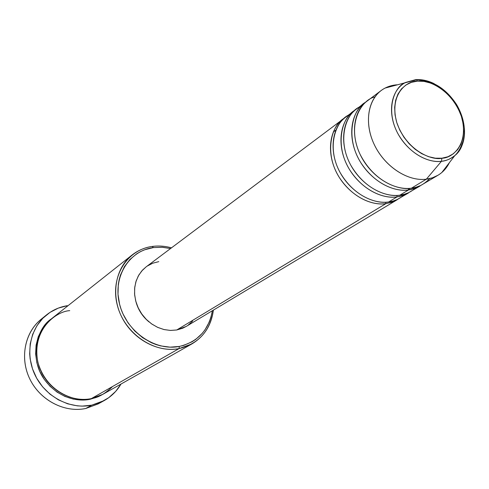<?xml version="1.0" encoding="UTF-8"?>
<svg xmlns="http://www.w3.org/2000/svg" width="489" height="489" viewBox="0 0 489 489"><rect width="100%" height="100%" fill="white"/><g stroke="black" fill="none" stroke-linecap="round" stroke-linejoin="round"><path stroke-width="0.73" d="M441.891 158.21C432.612 160.759 406.707 151.272 396.756 122.507C388.871 93.637 407.404 80.496 417.514 81.125L416.536 79.768L415.674 79.652L405.589 82.452C394.097 86.559 384.825 110.514 398.431 134.603C412.264 157.727 432.502 162.886 441.463 161.291L441.891 158.21L435.326 158.185L428.498 156.651L421.683 153.656L415.149 149.31L409.165 143.784L403.969 137.293L399.776 130.105L396.756 122.507L395.026 114.811L394.654 107.317L395.638 100.337L397.93 94.132L401.432 88.943L405.992 84.964L411.426 82.329L417.514 81.125L424.024 81.388L430.711 83.093L437.325 86.168L443.621 90.483L449.367 95.881L454.36 102.158L458.425 109.09L461.402 116.419L463.181 123.876L463.694 131.199L462.918 138.106L460.864 144.334L457.6 149.652L453.236 153.846L447.936 156.743L441.891 158.21L441.463 161.291C425.124 163.332 404.813 149.475 396.102 129.995C387.251 110.563 391.701 89.518 405.589 82.452L415.674 79.652L414.825 79.884L416.536 79.768L417.514 81.125C426.964 79.145 451.622 88.839 461.402 116.419C469.501 144.231 452.191 158.399 441.891 158.21M186.297 326.383L182.709 328.217L176.737 329.983L186.181 326.456L397.716 199.426L392.129 202.128L385.87 203.644C368.229 206.138 346.615 192.678 336.53 172.507C326.328 152.379 329.415 129.206 343.064 119.114L146.101 266.884L141.682 271.034L138.21 276.132L135.82 281.982L134.622 288.376L134.658 295.063L135.936 301.799L138.418 308.308L142.006 314.348L146.559 319.684L151.908 324.103L157.831 327.447L164.102 329.58L170.49 330.436L176.737 329.983L385.87 203.644L176.737 329.983L170.374 330.43L163.876 329.525L157.501 327.294L151.504 323.822L146.119 319.244L141.572 313.736L138.045 307.52L135.679 300.845L134.567 293.981L134.744 287.208L136.199 280.79L138.864 274.971L142.623 269.983L146.187 266.823M349.861 114.554C336.75 119.145 325.368 145.856 340.234 172.758C355.417 198.552 378.443 203.98 388.627 201.975L397.025 196.902L388.627 201.975L392.954 201.083L397.025 199.61L408.523 192.947L403.352 195.386L397.025 196.902C379.244 199.371 357.386 185.679 347.135 165.239C336.78 144.836 339.812 121.4 353.559 111.247L345.662 117.171C331.988 127.274 328.914 150.514 339.152 170.71C349.28 190.948 370.955 204.463 388.627 201.975C393.639 201.547 398.779 199.261 404.061 195.123M408.523 192.947L404.678 194.879L399.666 196.437L397.025 196.902L396.872 195.441M360.552 106.565C347.337 111.101 335.815 138.02 350.882 165.368C366.273 191.596 389.592 197.195 399.868 195.184L408.498 189.97L399.868 195.184L404.226 194.298L408.327 192.819L420.082 186.003L414.892 188.448L408.498 189.97C390.57 192.415 368.461 178.485 358.052 157.758C347.526 137.073 350.509 113.369 364.342 103.155L356.224 109.243C342.459 119.414 339.433 142.91 349.837 163.387C360.124 183.901 382.043 197.654 399.868 195.184C404.947 194.769 410.155 192.452 415.491 188.228M420.082 186.003L416.212 187.947L411.163 189.512L408.498 189.97L408.346 188.454L408.498 189.97C398.437 191.755 376.738 186.951 360.796 162.648C344.843 137.342 352.777 108.564 365.748 102.164L364.342 103.155M381.102 90.581C385.668 87.201 390.919 85.275 396.854 84.811L390.735 85.868L385.094 88.075C368.859 96.278 363.449 120.697 373.639 143.228C383.663 165.808 407.319 181.743 426.335 179.194C408.187 181.59 385.693 167.287 375.02 146.119C364.238 125.001 367.141 100.887 381.102 90.581L367.086 101.095C353.235 111.327 350.258 135.092 360.827 155.85C371.285 176.651 393.456 190.643 411.42 188.204C417.563 187.837 423.688 184.628 429.807 178.564M132.085 255.001L51.803 318.528C36.871 330.216 32.213 353.474 41.541 372.361C50.764 391.292 72.451 402.557 91.339 398.614L179.023 348.608L179.322 346.444C154.866 351.353 126.266 331.42 119.585 304.231C112.543 277.104 128.968 250.698 153.381 247.581L152.232 246.45C127.006 249.659 109.988 276.939 117.262 304.995C124.151 333.113 153.748 353.706 179.023 348.608C157.715 352.758 132.702 339.183 121.724 316.982C110.618 294.836 115.398 268.033 132.085 255.001C137.996 250.38 144.713 247.532 152.232 246.45C158.601 245.588 165.019 246.053 171.48 247.844C165.019 246.053 158.601 245.588 152.232 246.45L153.381 247.581L144.695 249.769L140.618 251.554L136.767 253.779L129.909 259.482L124.395 266.67L120.471 275.081L119.157 279.647L118.301 284.396L118.002 294.244L119.585 304.231L121.076 309.152L123.014 313.956L128.142 323.015L134.775 331.035L142.623 337.685L151.37 342.703L155.973 344.537L160.655 345.9L170.099 347.159L179.322 346.444L183.736 345.362L191.969 341.817L195.704 339.397L202.244 333.376L204.989 329.843L209.323 321.909L210.869 317.581L212.391 310.717C208.846 330.051 197.825 341.958 179.322 346.444L179.023 348.608L91.339 398.614C98.173 397.691 105.233 393.669 112.507 386.542M46.522 314.916L41.174 319.244C24.621 332.465 19.548 358.468 30.061 379.488C40.453 400.558 64.707 412.96 85.783 408.48C64.108 413.113 39.157 399.782 29.242 377.765C19.175 355.809 25.917 329.354 43.931 317.184M102.25 394.647L90.251 399.238L90.172 398.835L90.251 399.238L86.082 399.855L81.84 400.045L73.283 399.103L64.921 396.432L57.085 392.135L50.098 386.365L44.248 379.36L39.78 371.395L36.864 362.807L35.624 353.938L36.088 345.148L38.24 336.793L41.968 329.195L47.115 322.648L51.308 318.926C37.396 327.606 28.863 356.884 43.717 378.565C58.46 399.415 79.701 401.75 90.251 399.238L98.179 396.732L102.25 394.647M353.559 111.247L354.922 110.282C342.049 116.675 334.134 145.166 349.861 170.093C365.57 194.029 387.043 198.699 397.025 196.902M136.26 302.868C138.619 310.546 142.91 316.927 149.133 322.006L145.783 318.987L141.48 313.773L138.136 307.887L136.254 302.862M85.783 408.48L91.706 405.179C70.434 409.69 45.923 397.111 35.397 375.79C24.75 354.525 29.841 328.247 46.534 314.91C52.641 310.032 59.56 306.964 67.299 305.692L58.283 308.119L50.006 312.373L42.794 318.308L36.932 325.717L32.684 334.329L30.22 343.81L29.67 353.791L30.129 358.84L32.494 368.816L36.706 378.266L42.598 386.817L49.933 394.103L58.399 399.843L67.653 403.81L77.311 405.846L82.17 406.121L91.706 405.179L85.783 408.48L98.142 403.92L85.783 408.48M426.335 179.194L441.463 161.291L426.335 179.194L411.42 188.204L426.335 179.194C432.325 178.412 437.502 176.168 441.867 172.464L446.084 168.008L449.391 162.654C446.726 168.045 442.942 172.232 438.04 175.215L432.478 177.794L426.335 179.194M374.898 96.95C361.567 99.542 346.065 124.041 360.075 154.322C374.977 183.485 400.766 190.502 411.42 188.204L415.815 187.324L420.736 185.472L438.04 175.215M415.674 79.652L416.115 79.621C422.038 79.322 428.058 80.679 434.177 83.68M464.434 128.656C465.118 140.221 461.909 149.2 454.801 155.6C451.054 158.766 446.604 160.661 441.463 161.291C445.803 160.991 450.253 159.096 454.801 155.6C461.365 150.618 464.574 141.639 464.434 128.656M120.997 384.048C116.871 391.096 111.266 396.61 104.175 400.589L91.706 405.179L100.691 402.313L108.778 397.655L115.673 391.402L120.997 384.048M69.738 310.656C56.858 311.151 31.375 328.938 37.849 362.098C47.011 394.886 79.126 402.814 91.339 398.614L102.806 394.342L191.902 343.92L179.023 348.608C198.723 343.73 210.178 330.906 213.381 310.124C211.389 325.216 204.231 336.481 191.902 343.92M170.557 248.534L162.482 247.263L153.381 247.581L161.926 247.232L170.557 248.534M147.33 266.016L152.788 263.198L158.784 261.639M192.629 321.084L188.076 325.209M397.276 199.695L391.848 202.232L385.87 203.644C375.968 205.447 354.721 200.906 339.225 177.324C323.718 152.77 331.621 124.567 344.39 118.179M333.211 132.085L335.79 130.166M408.786 189.903L409.806 188.375M385.711 202.232L385.87 203.644M441.867 172.464L454.801 155.6C460.993 150.099 464.868 137.317 464.507 132.317C464.483 122.916 461.861 113.705 456.64 104.67C445.931 88.417 432.557 80.117 416.53 79.768L385.094 88.075M98.142 403.92L104.145 400.601"/></g></svg>
